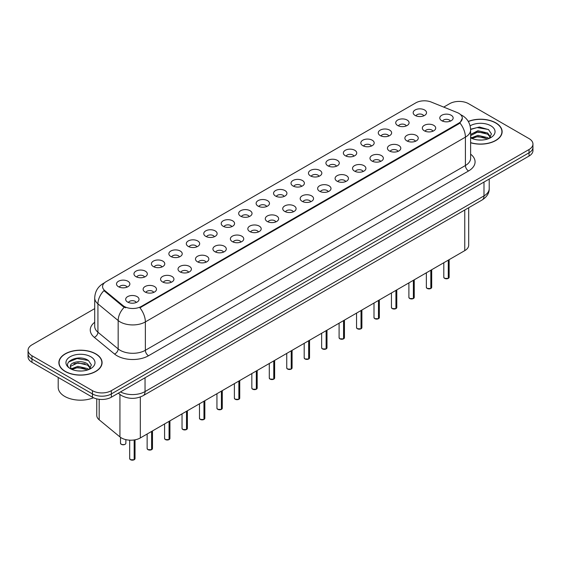 <?xml version="1.0" encoding="UTF-8"?>
<svg xmlns="http://www.w3.org/2000/svg" width="561" height="561" viewBox="0 0 561 561"><rect width="100%" height="100%" fill="white"/><g stroke="black" fill="none" stroke-linecap="round" stroke-linejoin="round"><path stroke-width="0.84" d="M397.679 125.503A6.683 3.857 180 0 1 396.354 124.416A6.683 3.857 180 0 1 398.569 119.619A6.683 3.857 180 0 1 407.132 120.047A6.683 3.857 180 0 1 408.457 124.416A6.683 3.857 180 0 1 397.679 125.503M406.318 125.902A4.011 2.314 0 0 0 405.238 124.78A4.011 2.314 0 0 0 401.29 124.191A4.011 2.314 0 0 0 398.492 125.902M380.232 135.58A6.683 3.857 180 0 1 378.906 134.493A6.683 3.857 180 0 1 381.115 129.696A6.683 3.857 180 0 1 389.678 130.124A6.683 3.857 180 0 1 391.003 134.493A6.683 3.857 180 0 1 380.232 135.58M388.864 135.979A4.011 2.314 0 0 0 387.791 134.85A4.011 2.314 0 0 0 383.836 134.268A4.011 2.314 0 0 0 381.045 135.979M362.778 145.657A6.683 3.857 180 0 1 361.452 144.563A6.683 3.857 180 0 1 363.668 139.773A6.683 3.857 180 0 1 372.231 140.201A6.683 3.857 180 0 1 373.556 144.563A6.683 3.857 180 0 1 362.778 145.657M371.417 146.056A4.011 2.314 0 0 0 370.337 144.927A4.011 2.314 0 0 0 366.389 144.345A4.011 2.314 0 0 0 363.591 146.056M345.331 155.734A6.683 3.857 180 0 1 343.998 154.64A6.683 3.857 180 0 1 346.214 149.843A6.683 3.857 180 0 1 354.776 150.278A6.683 3.857 180 0 1 356.102 154.64A6.683 3.857 180 0 1 345.331 155.734M353.963 156.133A4.011 2.314 0 0 0 352.89 155.004A4.011 2.314 0 0 0 348.935 154.415A4.011 2.314 0 0 0 346.144 156.133M327.876 165.804A6.683 3.857 180 0 1 326.551 164.717A6.683 3.857 180 0 1 328.76 159.92A6.683 3.857 180 0 1 337.329 160.348A6.683 3.857 180 0 1 338.655 164.717A6.683 3.857 180 0 1 327.876 165.804M336.509 166.203A4.011 2.314 0 0 0 335.436 165.081A4.011 2.314 0 0 0 331.488 164.492A4.011 2.314 0 0 0 328.69 166.203M310.422 175.881A6.683 3.857 180 0 1 309.097 174.794A6.683 3.857 180 0 1 311.313 169.997A6.683 3.857 180 0 1 319.875 170.425A6.683 3.857 180 0 1 321.201 174.794A6.683 3.857 180 0 1 310.422 175.881M319.062 176.28A4.011 2.314 0 0 0 317.982 175.151A4.011 2.314 0 0 0 314.034 174.569A4.011 2.314 0 0 0 311.236 176.28M292.975 185.957A6.683 3.857 180 0 1 291.65 184.864A6.683 3.857 180 0 1 293.859 180.074A6.683 3.857 180 0 1 302.421 180.502A6.683 3.857 180 0 1 303.753 184.864A6.683 3.857 180 0 1 292.975 185.957M301.608 186.357A4.011 2.314 0 0 0 300.535 185.228A4.011 2.314 0 0 0 296.587 184.646A4.011 2.314 0 0 0 293.789 186.357M275.521 196.034A6.683 3.857 180 0 1 274.196 194.94A6.683 3.857 180 0 1 276.412 190.144A6.683 3.857 180 0 1 284.974 190.579A6.683 3.857 180 0 1 286.299 194.94A6.683 3.857 180 0 1 275.521 196.034M284.161 196.434A4.011 2.314 0 0 0 283.081 195.305A4.011 2.314 0 0 0 279.133 194.716A4.011 2.314 0 0 0 276.335 196.434M258.074 206.104A6.683 3.857 180 0 1 256.749 205.017A6.683 3.857 180 0 1 258.958 200.221A6.683 3.857 180 0 1 267.52 200.649A6.683 3.857 180 0 1 268.845 205.017A6.683 3.857 180 0 1 258.074 206.104M266.706 206.511A4.011 2.314 0 0 0 265.634 205.382A4.011 2.314 0 0 0 261.685 204.793A4.011 2.314 0 0 0 258.887 206.511M240.62 216.181A6.683 3.857 180 0 1 239.295 215.094A6.683 3.857 180 0 1 241.511 210.298A6.683 3.857 180 0 1 250.073 210.726A6.683 3.857 180 0 1 251.398 215.094A6.683 3.857 180 0 1 240.62 216.181M249.259 216.581A4.011 2.314 0 0 0 248.179 215.452A4.011 2.314 0 0 0 244.231 214.87A4.011 2.314 0 0 0 241.433 216.581M223.173 226.258A6.683 3.857 180 0 1 221.84 225.164A6.683 3.857 180 0 1 224.056 220.375A6.683 3.857 180 0 1 232.619 220.803A6.683 3.857 180 0 1 233.944 225.164A6.683 3.857 180 0 1 223.173 226.258M231.805 226.658A4.011 2.314 0 0 0 230.732 225.529A4.011 2.314 0 0 0 226.777 224.947A4.011 2.314 0 0 0 223.986 226.658M205.719 236.335A6.683 3.857 180 0 1 204.393 235.241A6.683 3.857 180 0 1 206.609 230.445A6.683 3.857 180 0 1 215.172 230.88A6.683 3.857 180 0 1 216.497 235.241A6.683 3.857 180 0 1 205.719 236.335M214.358 236.735A4.011 2.314 0 0 0 213.278 235.606A4.011 2.314 0 0 0 209.33 235.017A4.011 2.314 0 0 0 206.532 236.735M188.265 246.405A6.683 3.857 180 0 1 186.939 245.318A6.683 3.857 180 0 1 189.155 240.522A6.683 3.857 180 0 1 197.717 240.95A6.683 3.857 180 0 1 199.043 245.318A6.683 3.857 180 0 1 188.265 246.405M196.904 246.812A4.011 2.314 0 0 0 195.831 245.683A4.011 2.314 0 0 0 191.876 245.094A4.011 2.314 0 0 0 189.085 246.812M170.817 256.482A6.683 3.857 180 0 1 169.492 255.395A6.683 3.857 180 0 1 171.701 250.599A6.683 3.857 180 0 1 180.263 251.026A6.683 3.857 180 0 1 181.596 255.395A6.683 3.857 180 0 1 170.817 256.482M179.45 256.882A4.011 2.314 0 0 0 178.377 255.76A4.011 2.314 0 0 0 174.429 255.171A4.011 2.314 0 0 0 171.631 256.882M153.363 266.559A6.683 3.857 180 0 1 152.038 265.465A6.683 3.857 180 0 1 154.254 260.676A6.683 3.857 180 0 1 162.816 261.103A6.683 3.857 180 0 1 164.142 265.465A6.683 3.857 180 0 1 153.363 266.559M162.003 266.959A4.011 2.314 0 0 0 160.923 265.83A4.011 2.314 0 0 0 156.975 265.248A4.011 2.314 0 0 0 154.177 266.959M135.916 276.636A6.683 3.857 180 0 1 134.591 275.542A6.683 3.857 180 0 1 136.8 270.746A6.683 3.857 180 0 1 145.362 271.18A6.683 3.857 180 0 1 146.687 275.542A6.683 3.857 180 0 1 135.916 276.636M144.549 277.036A4.011 2.314 0 0 0 143.476 275.907A4.011 2.314 0 0 0 139.528 275.318A4.011 2.314 0 0 0 136.73 277.036M118.462 286.713A6.683 3.857 180 0 1 117.137 285.619A6.683 3.857 180 0 1 119.353 280.823A6.683 3.857 180 0 1 127.915 281.257A6.683 3.857 180 0 1 129.24 285.619A6.683 3.857 180 0 1 118.462 286.713M127.102 287.113A4.011 2.314 0 0 0 126.022 285.984A4.011 2.314 0 0 0 122.074 285.395A4.011 2.314 0 0 0 119.276 287.113M415.133 115.433A6.683 3.857 180 0 1 413.808 114.339A6.683 3.857 180 0 1 416.017 109.542A6.683 3.857 180 0 1 424.579 109.977A6.683 3.857 180 0 1 425.904 114.339A6.683 3.857 180 0 1 415.133 115.433M423.765 115.832A4.011 2.314 0 0 0 422.692 114.703A4.011 2.314 0 0 0 418.744 114.114A4.011 2.314 0 0 0 415.946 115.832M424.298 130.797A6.683 3.857 180 0 1 422.973 129.703A6.683 3.857 180 0 1 425.182 124.914A6.683 3.857 180 0 1 433.751 125.341A6.683 3.857 180 0 1 435.077 129.703A6.683 3.857 180 0 1 424.298 130.797M432.931 131.197A4.011 2.314 0 0 0 431.858 130.068A4.011 2.314 0 0 0 427.91 129.486A4.011 2.314 0 0 0 425.112 131.197M406.844 140.874A6.683 3.857 180 0 1 405.519 139.78A6.683 3.857 180 0 1 407.735 134.984A6.683 3.857 180 0 1 416.297 135.418A6.683 3.857 180 0 1 417.622 139.78A6.683 3.857 180 0 1 406.844 140.874M415.484 141.274A4.011 2.314 0 0 0 414.404 140.145A4.011 2.314 0 0 0 410.456 139.556A4.011 2.314 0 0 0 407.658 141.274M389.397 150.951A6.683 3.857 180 0 1 388.072 149.857A6.683 3.857 180 0 1 390.281 145.061A6.683 3.857 180 0 1 398.843 145.495A6.683 3.857 180 0 1 400.168 149.857A6.683 3.857 180 0 1 389.397 150.951M398.03 151.351A4.011 2.314 0 0 0 396.957 150.222A4.011 2.314 0 0 0 393.009 149.633A4.011 2.314 0 0 0 390.211 151.351M371.943 161.021A6.683 3.857 180 0 1 370.618 159.934A6.683 3.857 180 0 1 372.834 155.138A6.683 3.857 180 0 1 381.396 155.565A6.683 3.857 180 0 1 382.721 159.934A6.683 3.857 180 0 1 371.943 161.021M380.582 161.421A4.011 2.314 0 0 0 379.502 160.299A4.011 2.314 0 0 0 375.554 159.71A4.011 2.314 0 0 0 372.756 161.421M354.496 171.098A6.683 3.857 180 0 1 353.171 170.011A6.683 3.857 180 0 1 355.379 165.215A6.683 3.857 180 0 1 363.942 165.642A6.683 3.857 180 0 1 365.267 170.011A6.683 3.857 180 0 1 354.496 171.098M363.128 171.498A4.011 2.314 0 0 0 362.055 170.369A4.011 2.314 0 0 0 358.107 169.787A4.011 2.314 0 0 0 355.309 171.498M337.042 181.175A6.683 3.857 180 0 1 335.716 180.081A6.683 3.857 180 0 1 337.932 175.284A6.683 3.857 180 0 1 346.495 175.719A6.683 3.857 180 0 1 347.82 180.081A6.683 3.857 180 0 1 337.042 181.175M345.681 181.575A4.011 2.314 0 0 0 344.601 180.446A4.011 2.314 0 0 0 340.653 179.857A4.011 2.314 0 0 0 337.855 181.575M319.595 191.252A6.683 3.857 180 0 1 318.262 190.158A6.683 3.857 180 0 1 320.478 185.361A6.683 3.857 180 0 1 329.041 185.796A6.683 3.857 180 0 1 330.366 190.158A6.683 3.857 180 0 1 319.595 191.252M328.227 191.652A4.011 2.314 0 0 0 327.154 190.523A4.011 2.314 0 0 0 323.199 189.934A4.011 2.314 0 0 0 320.408 191.652M302.141 201.322A6.683 3.857 180 0 1 300.815 200.235A6.683 3.857 180 0 1 303.031 195.438A6.683 3.857 180 0 1 311.593 195.866A6.683 3.857 180 0 1 312.919 200.235A6.683 3.857 180 0 1 302.141 201.322M310.78 201.722A4.011 2.314 0 0 0 309.7 200.6A4.011 2.314 0 0 0 305.752 200.011A4.011 2.314 0 0 0 302.954 201.722M284.686 211.399A6.683 3.857 180 0 1 283.361 210.312A6.683 3.857 180 0 1 285.577 205.515A6.683 3.857 180 0 1 294.139 205.943A6.683 3.857 180 0 1 295.465 210.312A6.683 3.857 180 0 1 284.686 211.399M293.326 211.799A4.011 2.314 0 0 0 292.253 210.67A4.011 2.314 0 0 0 288.298 210.087A4.011 2.314 0 0 0 285.507 211.799M267.239 221.476A6.683 3.857 180 0 1 265.914 220.382A6.683 3.857 180 0 1 268.123 215.592A6.683 3.857 180 0 1 276.685 216.02A6.683 3.857 180 0 1 278.018 220.382A6.683 3.857 180 0 1 267.239 221.476M275.872 221.875A4.011 2.314 0 0 0 274.799 220.746A4.011 2.314 0 0 0 270.851 220.164A4.011 2.314 0 0 0 268.053 221.875M249.785 231.553A6.683 3.857 180 0 1 248.46 230.459A6.683 3.857 180 0 1 250.676 225.662A6.683 3.857 180 0 1 259.238 226.097A6.683 3.857 180 0 1 260.563 230.459A6.683 3.857 180 0 1 249.785 231.553M258.425 231.952A4.011 2.314 0 0 0 257.345 230.823A4.011 2.314 0 0 0 253.397 230.234A4.011 2.314 0 0 0 250.599 231.952M232.338 241.623A6.683 3.857 180 0 1 231.013 240.536A6.683 3.857 180 0 1 233.222 235.739A6.683 3.857 180 0 1 241.784 236.167A6.683 3.857 180 0 1 243.109 240.536A6.683 3.857 180 0 1 232.338 241.623M240.971 242.022A4.011 2.314 0 0 0 239.898 240.9A4.011 2.314 0 0 0 235.95 240.311A4.011 2.314 0 0 0 233.152 242.022M214.884 251.7A6.683 3.857 180 0 1 213.559 250.613A6.683 3.857 180 0 1 215.775 245.816A6.683 3.857 180 0 1 224.337 246.244A6.683 3.857 180 0 1 225.662 250.613A6.683 3.857 180 0 1 214.884 251.7M223.523 252.099A4.011 2.314 0 0 0 222.444 250.97A4.011 2.314 0 0 0 218.495 250.388A4.011 2.314 0 0 0 215.697 252.099M197.437 261.777A6.683 3.857 180 0 1 196.112 260.683A6.683 3.857 180 0 1 198.321 255.893A6.683 3.857 180 0 1 206.883 256.321A6.683 3.857 180 0 1 208.208 260.683A6.683 3.857 180 0 1 197.437 261.777M206.069 262.176A4.011 2.314 0 0 0 204.996 261.047A4.011 2.314 0 0 0 201.041 260.465A4.011 2.314 0 0 0 198.25 262.176M179.983 271.854A6.683 3.857 180 0 1 178.657 270.76A6.683 3.857 180 0 1 180.873 265.963A6.683 3.857 180 0 1 189.436 266.398A6.683 3.857 180 0 1 190.761 270.76A6.683 3.857 180 0 1 179.983 271.854M188.622 272.253A4.011 2.314 0 0 0 187.542 271.124A4.011 2.314 0 0 0 183.594 270.535A4.011 2.314 0 0 0 180.796 272.253M162.529 281.924A6.683 3.857 180 0 1 161.203 280.837A6.683 3.857 180 0 1 163.419 276.04A6.683 3.857 180 0 1 171.982 276.468A6.683 3.857 180 0 1 173.307 280.837A6.683 3.857 180 0 1 162.529 281.924M171.168 282.33A4.011 2.314 0 0 0 170.095 281.201A4.011 2.314 0 0 0 166.14 280.612A4.011 2.314 0 0 0 163.349 282.33M145.082 292A6.683 3.857 180 0 1 143.756 290.914A6.683 3.857 180 0 1 145.965 286.117A6.683 3.857 180 0 1 154.534 286.545A6.683 3.857 180 0 1 155.86 290.914A6.683 3.857 180 0 1 145.082 292M153.714 292.4A4.011 2.314 0 0 0 152.641 291.271A4.011 2.314 0 0 0 148.693 290.689A4.011 2.314 0 0 0 145.895 292.4M127.628 302.077A6.683 3.857 180 0 1 126.302 300.984A6.683 3.857 180 0 1 128.518 296.194A6.683 3.857 180 0 1 137.08 296.622A6.683 3.857 180 0 1 138.406 300.984A6.683 3.857 180 0 1 127.628 302.077M136.267 302.477A4.011 2.314 0 0 0 135.187 301.348A4.011 2.314 0 0 0 131.239 300.766A4.011 2.314 0 0 0 128.441 302.477M441.752 120.72A6.683 3.857 180 0 1 440.42 119.633A6.683 3.857 180 0 1 442.636 114.837A6.683 3.857 180 0 1 451.198 115.264A6.683 3.857 180 0 1 452.524 119.633A6.683 3.857 180 0 1 441.752 120.72M450.385 121.12A4.011 2.314 0 0 0 449.312 119.998A4.011 2.314 0 0 0 445.357 119.409A4.011 2.314 0 0 0 442.566 121.12M457.187 112.544A12.026 6.942 180 0 1 458.793 113.322A12.026 6.942 180 0 1 462.313 118.231A12.026 6.942 180 0 1 458.793 123.139L141.267 306.46A12.026 6.942 180 0 1 122.915 305.535L104.753 290.556A12.026 6.942 180 0 1 102.572 286.573A12.026 6.942 180 0 1 106.099 281.664L415.841 102.838A12.026 6.942 180 0 1 431.248 102.06L457.187 112.544M468.687 207.738L468.687 245.178A13.366 7.714 180 0 1 464.767 250.634L140.327 437.945A13.366 7.714 180 0 1 119.935 436.914L99.178 419.803A13.366 7.714 180 0 1 96.758 415.378L96.758 398.878M470.623 142.775A21.606 12.475 0 0 0 502.13 131.688A21.606 12.475 0 0 0 495.805 122.866A21.606 12.475 0 0 0 468.274 121.414M95.749 353.837A21.606 12.475 0 0 0 72.208 351.13A21.606 12.475 0 0 0 58.87 362.658A21.606 12.475 0 0 0 65.195 371.48A21.606 12.475 0 0 0 88.743 374.18A21.606 12.475 0 0 0 102.081 362.658A21.606 12.475 0 0 0 95.749 353.837M462.313 118.231L459.957 123.013L458.793 123.862L139.913 307.793A15.589 9.004 60 0 1 145.362 321.916A17.819 10.287 180 0 1 120.166 321.916A17.819 10.287 180 0 1 118.168 320.548L97.93 303.859A17.819 10.287 180 0 1 94.711 297.961L94.711 326.327A17.819 10.287 0 0 0 97.93 332.231L118.168 348.914A17.819 10.287 0 0 0 120.166 350.288A17.819 10.287 0 0 0 145.362 350.288L465.406 165.516A17.819 10.287 0 0 0 470.623 158.244L470.623 129.871A17.819 10.287 180 0 1 465.406 137.143A15.589 9.004 -120 0 0 459.957 123.013M94.711 308.613L31.963 344.833A13.366 7.714 0 0 0 28.05 350.288L28.05 356.838A13.366 7.714 0 0 0 31.963 362.294L92.446 397.209L92.446 393.934A13.366 7.714 0 0 0 111.344 393.934L529.037 152.788A13.366 7.714 0 0 0 532.95 147.333A13.366 7.714 0 0 1 529.037 152.788L111.344 393.934A13.366 7.714 0 0 1 92.446 393.934L31.963 359.019L92.446 393.934L92.446 390.666A13.366 7.714 0 0 0 111.344 390.666L529.037 149.514A13.366 7.714 0 0 0 532.95 144.058A13.366 7.714 0 0 0 529.037 138.602L468.554 103.68A13.366 7.714 0 0 0 449.656 103.68L443.73 107.102M28.05 353.563A13.366 7.714 0 0 0 31.963 359.019A13.366 7.714 0 0 1 28.05 353.563M125.615 307.793L122.915 306.425L103.939 290.626A15.589 10.428 129.5 0 0 97.93 303.859L97.93 332.231A4.453 2.98 -50.5 0 1 94.283 337.343A22.272 12.861 180 0 1 94.711 322.252M28.05 350.288A13.366 7.714 0 0 0 31.963 355.744L92.446 390.666M92.446 397.209A13.366 7.714 0 0 0 111.344 397.209L529.037 156.056A13.366 7.714 0 0 0 532.95 150.6L532.95 144.058M448.26 278.417L444.6 278.368L443.8 277.239A2.672 1.543 0 0 0 444.585 278.326A2.672 1.543 0 0 0 448.281 278.375L448.218 278.41A2.581 1.494 180 0 1 444.649 278.361M448.281 278.263L448.442 260.059M448.281 278.375L448.281 260.157M430.813 288.494L427.152 288.445L426.353 287.309A2.672 1.543 0 0 0 427.131 288.403A2.672 1.543 0 0 0 430.827 288.452L430.771 288.487A2.581 1.494 180 0 1 427.194 288.438M430.827 288.34L430.995 270.136M430.827 288.452L430.827 270.227M413.359 298.564L409.698 298.522L408.899 297.386A2.672 1.543 0 0 0 409.684 298.48A2.672 1.543 0 0 0 413.38 298.522L413.317 298.557A2.581 1.494 180 0 1 409.747 298.515M413.38 298.417L413.541 280.205M413.38 298.522L413.38 280.304M395.905 308.641L392.251 308.592L391.445 307.463A2.672 1.543 0 0 0 392.23 308.557A2.672 1.543 0 0 0 395.926 308.599L395.87 308.634A2.581 1.494 180 0 1 392.293 308.592M395.926 308.494L396.094 290.282M395.926 308.599L395.926 290.381M378.458 318.718L374.797 318.669L373.998 317.54A2.672 1.543 0 0 0 374.783 318.627A2.672 1.543 0 0 0 378.479 318.676L378.416 318.711A2.581 1.494 180 0 1 374.846 318.669M378.479 318.564L378.64 300.359M378.479 318.676L378.479 300.458M470.623 142.634A21.381 12.342 0 0 0 501.906 131.688A21.381 12.342 0 0 0 495.644 122.957A21.381 12.342 0 0 0 468.351 121.541M478.091 139.955L481.485 140.061M471.436 137.824L477.916 135.348L487.649 137.627L488.827 138.574M472.032 138.448L477.916 136.505L487.86 138.932M470.623 136.386A10.07 5.813 0 0 0 472.117 138.532M470.623 134.465L477.916 130.734L487.649 133.006L490.538 137.003M470.623 135.615L477.916 131.884L487.649 134.163L490.314 137.305M470.721 137.873L471.24 138.188M470.623 137.824A14.523 8.387 0 0 0 490.798 137.62A14.523 8.387 0 0 0 490.798 125.762A14.523 8.387 0 0 0 470.118 125.839M489.171 138.427L491.443 133.96L488.568 129.626L479.452 127.024L470.609 129.205M471.535 138.279L470.623 137.207M470.623 129.486L477.123 127.578L488.372 129.493M473.926 132.782L477.123 132.2L485.153 132.887M473.926 137.403L477.123 136.821L485.153 137.508M65.357 371.389A21.381 12.342 0 0 0 88.659 374.061A21.381 12.342 0 0 0 101.857 362.658A21.381 12.342 0 0 0 95.594 353.928A21.381 12.342 0 0 0 72.292 351.249A21.381 12.342 0 0 0 59.094 362.658A21.381 12.342 0 0 0 65.357 371.389M58.204 377.441L58.204 387.321A22.272 12.861 0 0 0 64.725 396.41A22.272 12.861 0 0 0 93.491 397.756M78.042 370.926L81.436 371.024M71.38 368.794L77.867 366.319L87.593 368.591L88.771 369.538M71.976 369.418L77.867 367.476L87.811 369.895M71.485 369.243L70.441 366.803A10.07 5.813 0 0 0 72.067 369.496M90.489 367.974L87.593 363.977C81.548 359.468 69.115 362.252 70.441 366.803L70.406 366.361M70.469 366.943L70.749 366.193L77.867 362.855L87.593 365.127L90.258 368.268M89.115 369.397L91.394 364.93L88.512 360.59C78.323 353.269 60.209 362.918 70.672 368.836L71.191 369.152M90.749 356.726A14.523 8.387 0 0 0 70.202 356.726A14.523 8.387 0 0 0 70.202 368.584A14.523 8.387 0 0 0 90.749 368.584A14.523 8.387 0 0 0 90.749 356.726M68.547 362.048L77.074 358.549L88.315 360.457M73.877 363.745L77.074 363.17L85.104 363.858M73.877 368.367L77.074 367.785L85.104 368.479M361.003 328.795L357.35 328.746L356.544 327.61A2.672 1.543 0 0 0 357.329 328.704A2.672 1.543 0 0 0 361.025 328.753L360.961 328.788A2.581 1.494 180 0 1 357.392 328.739M361.025 328.641L361.193 310.436M361.025 328.753L361.025 310.528M343.556 338.865L339.896 338.823L339.096 337.687A2.672 1.543 0 0 0 339.875 338.781A2.672 1.543 0 0 0 343.57 338.823L343.514 338.858A2.581 1.494 180 0 1 339.938 338.816M343.57 338.718L343.739 320.513M343.57 338.823L343.57 320.604M326.102 348.942L322.442 348.893L321.642 347.764A2.672 1.543 0 0 0 322.428 348.858A2.672 1.543 0 0 0 326.123 348.9L326.06 348.935A2.581 1.494 180 0 1 322.491 348.893M326.123 348.795L326.285 330.583M326.123 348.9L326.123 330.681M308.655 359.019L304.995 358.97L304.195 357.841A2.672 1.543 0 0 0 304.974 358.928A2.672 1.543 0 0 0 308.669 358.977L308.613 359.012A2.581 1.494 180 0 1 305.037 358.97M308.669 358.865L308.838 340.66M308.669 358.977L308.669 340.758M291.201 369.096L287.541 369.047L286.741 367.918A2.672 1.543 0 0 0 287.527 369.005A2.672 1.543 0 0 0 291.222 369.054L291.159 369.089A2.581 1.494 180 0 1 287.59 369.04M291.222 368.942L291.383 350.737M291.222 369.054L291.222 350.828M273.754 379.166L270.093 379.124L269.294 377.988A2.672 1.543 0 0 0 270.072 379.082A2.672 1.543 0 0 0 273.768 379.131L273.712 379.159A2.581 1.494 180 0 1 270.136 379.117M273.768 379.019L273.936 360.814M273.768 379.131L273.768 360.905M256.3 389.243L252.639 389.194L251.84 388.065A2.672 1.543 0 0 0 252.625 389.159A2.672 1.543 0 0 0 256.321 389.201L256.258 389.236A2.581 1.494 180 0 1 252.688 389.194M256.321 389.096L256.482 370.884M256.321 389.201L256.321 370.982M238.846 399.32L235.192 399.271L234.386 398.142A2.672 1.543 0 0 0 235.171 399.229A2.672 1.543 0 0 0 238.867 399.278L238.804 399.313A2.581 1.494 180 0 1 235.234 399.271M238.867 399.166L239.035 380.961M238.867 399.278L238.867 381.059M221.399 409.397L217.738 409.348L216.939 408.219A2.672 1.543 0 0 0 217.717 409.306A2.672 1.543 0 0 0 221.413 409.355L221.357 409.39A2.581 1.494 180 0 1 217.78 409.341M221.413 409.242L221.581 391.038M221.413 409.355L221.413 391.129M203.945 419.467L200.291 419.425L199.485 418.289A2.672 1.543 0 0 0 200.27 419.383A2.672 1.543 0 0 0 203.966 419.432L203.902 419.467A2.581 1.494 180 0 1 200.333 419.418M203.966 419.319L204.127 401.115M203.966 419.432L203.966 401.206M186.497 429.544L182.837 429.495L182.037 428.366A2.672 1.543 0 0 0 182.816 429.46A2.672 1.543 0 0 0 186.511 429.502L186.455 429.537A2.581 1.494 180 0 1 182.879 429.495M186.511 429.396L186.68 411.185M186.511 429.502L186.511 411.283M169.043 439.621L165.383 439.572L164.583 438.443A2.672 1.543 0 0 0 165.369 439.529A2.672 1.543 0 0 0 169.064 439.579L169.001 439.614A2.581 1.494 180 0 1 165.432 439.572M169.064 439.466L169.226 421.262M169.064 439.579L169.064 421.36M151.596 449.698L147.936 449.649L147.136 448.52A2.672 1.543 0 0 0 147.915 449.606A2.672 1.543 0 0 0 151.61 449.656L151.554 449.691A2.581 1.494 180 0 1 147.978 449.642M151.61 449.543L151.779 431.339M151.61 449.656L151.61 431.43M134.142 459.768L130.482 459.725L129.682 458.589A2.672 1.543 0 0 0 130.468 459.683A2.672 1.543 0 0 0 134.163 459.732L134.1 459.768A2.581 1.494 180 0 1 130.531 459.718M134.163 459.62L134.324 439.943M134.163 459.732L134.163 439.971M104.753 290.556L104.753 291.447M122.915 305.535L122.915 306.425M141.267 306.46L141.267 307.183M458.793 123.139L458.793 123.862M464.767 209.996L464.767 250.634M99.178 399.313L99.178 419.803M119.935 394.481L119.935 436.914M140.327 396.992L140.327 437.945M148.518 355.744A4.453 2.574 60 0 1 145.362 350.288L145.362 321.916L465.406 137.143L465.406 165.516A4.453 2.574 60 0 0 468.554 170.972L148.518 355.744A22.272 12.861 180 0 1 117.018 355.744A22.272 12.861 180 0 1 114.521 354.026L94.283 337.343M104.206 283.088A15.589 9.004 -120 0 0 103.154 283.543C97.824 286.748 95.012 291.552 94.711 297.961M124.24 307.253A15.589 10.428 129.5 0 0 118.168 320.548L118.168 348.914A4.453 2.98 -50.5 0 1 114.521 354.026M470.623 154.163A22.272 12.861 180 0 1 468.554 170.972M111.344 390.666L111.344 397.209M529.037 149.514L529.037 156.056M31.963 355.744L31.963 362.294M120.496 391.929A17.819 10.287 0 0 0 145.047 391.571L483.989 195.887A17.819 10.287 0 0 0 489.213 188.615C489.339 193.033 486.983 196.82 482.144 199.968L143.202 395.652A8.913 5.147 60 0 0 145.047 391.571L145.047 377.749M483.989 182.066L483.989 195.887A8.913 5.147 60 0 1 482.144 199.968M118.56 393.044A8.913 5.961 129.5 0 0 119.486 394.124L118.336 393.177M448.442 278.277A2.672 1.543 0 0 0 449.144 277.239L449.144 259.652M430.995 288.354A2.672 1.543 0 0 0 431.697 287.309L431.697 269.729M413.541 298.431A2.672 1.543 0 0 0 414.242 297.386L414.242 279.806M396.094 308.508A2.672 1.543 0 0 0 396.795 307.463L396.795 289.876M378.64 318.578A2.672 1.543 0 0 0 379.341 317.54L379.341 299.953M361.193 328.655A2.672 1.543 0 0 0 361.894 327.61L361.894 310.03M343.739 338.732A2.672 1.543 0 0 0 344.44 337.687L344.44 320.107M326.285 348.809A2.672 1.543 0 0 0 326.993 347.764L326.993 330.177M308.838 358.879A2.672 1.543 0 0 0 309.539 357.841L309.539 340.254M291.383 368.956A2.672 1.543 0 0 0 292.085 367.918L292.085 350.33M273.936 379.033A2.672 1.543 0 0 0 274.638 377.988L274.638 360.407M256.482 389.11A2.672 1.543 0 0 0 257.183 388.065L257.183 370.484M239.035 399.18A2.672 1.543 0 0 0 239.736 398.142L239.736 380.554M221.581 409.257A2.672 1.543 0 0 0 222.282 408.219L222.282 390.631M204.127 419.333A2.672 1.543 0 0 0 204.835 418.289L204.835 400.708M186.68 429.41A2.672 1.543 0 0 0 187.381 428.366L187.381 410.785M169.226 439.48A2.672 1.543 0 0 0 169.927 438.443L169.927 420.855M151.779 449.557A2.672 1.543 0 0 0 152.48 448.52L152.48 430.932M134.324 459.634A2.672 1.543 0 0 0 135.026 458.589L135.026 439.824M121.295 444.319A2.672 1.543 0 0 0 124.212 444.649A2.672 1.543 0 0 0 125.86 443.225C125.657 444.536 124.142 444.908 121.316 444.354L120.517 443.225A2.672 1.543 0 0 0 121.295 444.319M125.047 444.333A2.581 1.494 180 0 1 121.358 444.354M470.623 129.871C470.321 123.462 467.509 118.659 462.173 115.461L460.581 114.64M104.619 282.702L103.154 283.543M143.202 395.652C136.035 399.257 128.862 399.257 121.695 395.652L119.486 394.124M489.213 188.615L489.213 179.05M443.8 277.239L443.8 262.737M449.144 277.239L448.428 278.319M426.353 287.309L426.353 272.814M431.697 287.309L430.974 288.396M408.899 297.386L408.899 282.891M414.242 297.386L413.527 298.473M391.445 307.463L391.445 292.968M396.795 307.463L396.073 308.543M373.998 317.54L373.998 303.038M379.341 317.54L378.619 318.62M501.906 133.476L501.906 131.688M101.857 364.447L101.857 362.658M59.094 364.447L59.094 362.658M356.544 327.61L356.544 313.115M361.894 327.61L361.172 328.697M339.096 337.687L339.096 323.192M344.44 337.687L343.718 338.774M321.642 347.764L321.642 333.269M326.993 347.764L326.271 348.844M304.195 357.841L304.195 343.339M309.539 357.841L308.816 358.921M286.741 367.918L286.741 353.416M292.085 367.918L291.369 368.998M269.294 377.988L269.294 363.493M274.638 377.988L273.915 379.075M251.84 388.065L251.84 373.57M257.183 388.065L256.468 389.145M234.386 398.142L234.386 383.64M239.736 398.142L239.014 399.222M216.939 408.219L216.939 393.717M222.282 408.219L221.56 409.299M199.485 418.289L199.485 403.794M204.835 418.289L204.113 419.376M182.037 428.366L182.037 413.871M187.381 428.366L186.659 429.453M164.583 438.443L164.583 423.941M169.927 438.443L169.212 439.522M147.136 448.52L147.136 434.018M152.48 448.52L151.758 449.599M129.682 458.589L129.682 440.175M135.026 458.589L134.31 459.676M125.86 443.225L125.86 439.642M120.517 443.225L120.517 437.363"/></g></svg>
